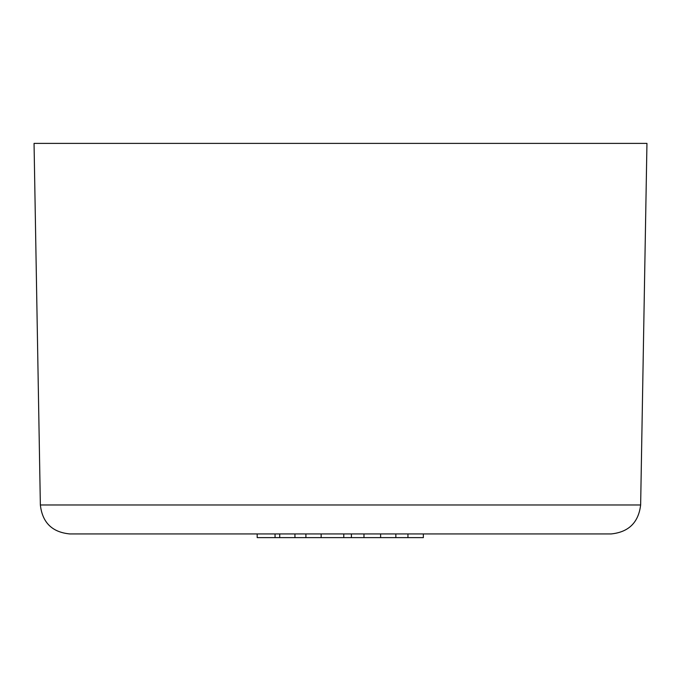 <?xml version="1.0" encoding="UTF-8"?>
<svg xmlns="http://www.w3.org/2000/svg" width="681" height="681" viewBox="0 0 681 681"><rect width="100%" height="100%" fill="white"/><g stroke="black" fill="none" stroke-linecap="round" stroke-linejoin="round"><path stroke-width="1.02" d="M69.837 533.938L611.163 533.938L69.837 533.938C52.173 532.253 42.35 522.599 40.358 504.97L640.642 504.97L40.358 504.97L34.05 143.385L40.358 504.97M646.95 143.385L34.05 143.385L646.95 143.385L640.642 504.97C638.531 522.48 628.708 532.133 611.163 533.938M407.945 537.615L423.352 537.615L423.352 533.938L423.352 537.615L407.945 537.615L407.945 533.938L407.945 537.615L380.619 537.615L399.849 537.615M380.619 533.938L380.619 537.615L363.977 537.615L380.619 537.615L380.619 533.938M395.857 533.938L395.857 537.615L395.857 533.938M363.977 533.938L363.977 537.615L351.405 537.615L363.977 537.615L363.977 533.938M351.405 533.938L351.405 537.615L343.786 537.615L351.405 537.615L351.405 533.938M343.786 533.938L343.786 537.615L343.786 533.938M321.143 533.938L321.143 537.615L343.786 537.615L321.143 537.615L321.143 533.938M305.905 533.938L305.905 537.615L321.143 537.615L305.905 537.615L305.905 533.938M294.941 533.938L294.941 537.615L305.905 537.615L294.941 537.615L294.941 533.938M279.712 533.938L279.712 537.615L294.941 537.615L275.047 537.615L279.712 537.615L279.712 533.938M257.188 533.938L257.188 537.615L275.047 537.615L257.188 537.615L257.188 533.938M275.047 533.938L275.047 537.615L275.047 533.938"/></g></svg>
